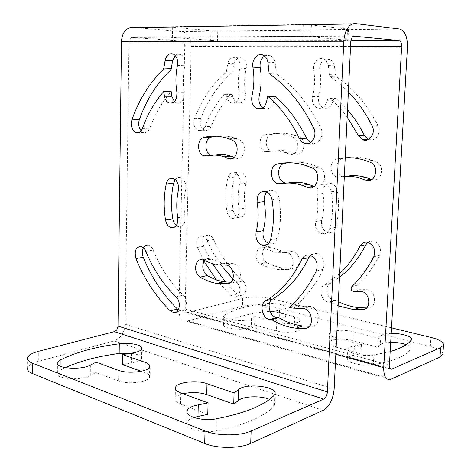 <?xml version="1.0" encoding="UTF-8"?>
<svg xmlns="http://www.w3.org/2000/svg" width="471" height="471" viewBox="0 0 471 471"><rect width="100%" height="100%" fill="white"/><g stroke="black" fill="none" stroke-linecap="round" stroke-linejoin="round"><path stroke-width="0.35" stroke-dasharray="2.35 1.77" d="M27.583 357.613L27.612 367.822C28.66 365.202 32.369 363.006 38.752 361.239L38.746 351.254M179.074 302.488L184.744 45.94C184.614 43.091 183.555 41.448 181.57 41.012L131.774 37.474C130.061 38.139 129.131 39.676 128.983 42.096L125.198 324.272C124.462 332.726 120.788 338.266 114.17 340.886L38.752 361.239M182.96 393.75C178.515 394.916 175.93 396.517 175.2 398.548C174.682 400.691 176.472 402.57 180.57 404.189L207.758 414.386M193.805 417.483C189.837 418.796 187.505 420.485 186.804 422.558C184.32 428.439 202.395 433.738 215.965 430.853C244.455 425.025 263.678 416.959 273.627 406.644L274.558 405.101C275.005 402.982 273.31 401.08 269.459 399.402M96.125 362.193L96.037 372.479L118.604 380.945C127.906 384.789 148.795 382.164 149.513 377.189C149.937 375.399 148.424 373.868 144.968 372.596L141.265 371.278M131.397 353.179L131.25 363.117L122.419 364.578M131.25 363.117C137.291 362.164 140.747 360.656 141.606 358.584C141.848 355.964 138.239 354.192 130.779 353.262M65.345 367.686L60.129 370.306L57.385 372.955C54.43 378.984 81.748 381.08 90.285 375.44L96.037 372.479M178.385 309.818L180.864 310.801C186.857 311.932 188.724 299.833 183.237 295.111C170.52 282.906 160.476 267.893 153.116 250.066C151.921 247.357 150.284 245.75 148.194 245.261C146.228 244.955 144.644 245.815 143.455 247.828M176.313 225.462L178.55 226.557C183.254 226.633 185.415 223.331 185.044 216.66C183.555 207.411 183.761 198.403 185.662 189.636C186.386 183.666 184.644 179.681 180.428 177.685C178.432 177.178 176.696 177.803 175.23 179.551M230.961 282.312L235.1 282.058C242.989 281.682 241.705 264.667 233.704 263.648L222.43 263.318L209.412 258.367C207.34 258.037 205.627 258.797 204.261 260.64M268.488 243.536L269.818 243.996C273.604 244.549 276.206 242.653 277.619 238.302C280.851 225.644 281.346 212.45 279.115 198.721C278.243 194.547 276.2 191.862 272.974 190.667C270.784 190.043 268.806 190.502 267.039 192.038M210.92 155.224L214.07 155.459L215.612 155.118M233.557 157.973L235.259 157.85L234.287 157.408M235.259 157.85L235.918 158.121C244.402 161.535 248.076 143.278 239.515 139.875L236.077 138.462C229.324 136.037 222.642 135.271 216.018 136.166M314.122 186.481L314.705 186.704C324.495 190.578 328.923 171.144 319.05 167.258L315.093 165.645C305.891 162.33 296.83 161.359 287.911 162.742M286.121 183.084L280.81 183.79M309.488 326.309L312.085 326.209C321.475 326.168 319.691 307.28 310.206 306.427L299.739 306.091L296.288 305.443C306.939 296.006 315.906 283.954 323.188 269.3C325.39 261.782 323.218 256.53 316.689 253.551C314.328 253.062 312.267 253.651 310.507 255.317M262.871 107.741L264.09 108.418C268.623 109.714 271.832 107.565 273.716 101.966L274.923 96.325M310.566 142.595L311.178 142.872C317.996 146.092 324.807 135.56 320.722 127.882C309.135 104.415 294.351 86.44 276.371 73.971L275.141 62.631C274.505 59.322 272.992 57.015 270.601 55.708C268.57 54.736 266.557 54.848 264.555 56.037M141.147 130.844L143.484 132.433C146.257 133.116 148.371 131.721 149.825 128.247C154.941 114.123 162.065 101.901 171.214 91.586M174.405 101.659L176.466 103.037C181.883 103.614 184.491 100.011 184.285 92.234C182.848 83.373 183.048 74.542 184.873 65.734C185.627 60.329 184.249 56.561 180.74 54.442C178.815 53.653 177.002 54.012 175.294 55.531M345.573 40.535L217.484 40.806L171.026 37.397L302.788 36.502L310.919 36.809L347.015 40.229L347.957 40.376L345.573 40.535L346.097 29.461L217.755 30.998L210.914 30.745L171.232 27.059L303.265 24.698L311.413 25.01L347.545 29.061L348.487 29.243L346.097 29.461M391.519 327.863L271.337 298.696C261.14 296.6 251.585 296.483 242.665 298.343L242.412 306.28L186.628 321.204C181.735 321.022 179.163 317.495 178.898 310.619L178.945 308.458M203.972 261.087L197.349 247.446C195.571 240.516 197.237 236.754 202.342 236.148C204.414 236.589 206.027 238.079 207.187 240.61C211.026 249.53 215.706 257.784 221.229 265.361M232.962 278.979L236.695 282.465L242.889 280.999C248.258 285.308 246.327 296.565 240.422 295.605L237.054 294.022L225.409 281.982M216.224 279.762L230.861 295.582L234.234 297.183C240.157 298.161 242.076 286.815 236.695 282.465M239.015 209.059C237.608 200.428 237.873 192.009 239.804 183.808C240.563 178.226 238.868 174.511 234.723 172.669C231.385 172.127 229.112 173.864 227.899 177.891C225.385 188.771 225.056 199.916 226.916 211.338C227.728 215.188 229.601 217.531 232.533 218.367C237.172 218.397 239.339 215.294 239.015 209.059L245.261 208.182C245.579 214.364 243.419 217.443 238.785 217.419C235.859 216.595 233.993 214.27 233.186 210.449C231.338 199.121 231.673 188.064 234.193 177.273C235.406 173.275 237.678 171.55 241.005 172.092C245.144 173.917 246.833 177.596 246.074 183.137C244.131 191.267 243.866 199.616 245.261 208.182M284.937 252.456L286.58 252.485C294.416 253.351 295.564 269.194 287.828 269.636L276.913 269.5C271.267 268.67 265.832 266.792 260.61 263.872C253.628 260.404 255.482 246.162 262.747 247.811L275.517 252.297L284.937 252.456L292.679 251.196C300.492 252.05 301.628 267.752 293.916 268.199L283.024 268.081C277.395 267.269 271.973 265.414 266.769 262.524C259.798 259.097 261.67 244.967 268.912 246.592L281.646 251.025L291.043 251.167M316.877 194.429C318.42 203.79 318.025 212.827 315.694 221.529C314.769 227.764 316.877 231.862 322.023 233.834C325.714 234.311 328.263 232.527 329.671 228.476C332.891 216.689 333.456 204.432 331.36 191.709C330.536 187.835 328.564 185.356 325.426 184.267C319.491 183.814 316.642 187.199 316.877 194.429L322.929 193.61C322.7 186.445 325.538 183.084 331.454 183.531C334.581 184.608 336.547 187.069 337.36 190.902C339.444 203.513 338.873 215.659 335.652 227.346C334.251 231.361 331.708 233.139 328.028 232.662C322.906 230.713 320.804 226.651 321.728 220.475C324.06 211.844 324.454 202.889 322.929 193.61M291.184 152.062L285.002 152.498L289.418 154.188C297.707 157.332 301.411 140.352 293.062 137.214L289.7 135.907C281.352 133.099 273.168 132.716 265.138 134.765C258.326 136.095 258.42 150.008 265.232 151.691L271.461 151.273C264.667 149.607 264.584 135.807 271.384 134.488C279.391 132.457 287.557 132.828 295.876 135.613L299.226 136.908C307.551 140.011 303.842 156.849 295.588 153.734L291.184 152.062C285.444 150.284 279.792 150.055 274.228 151.368M285.002 152.498C279.244 150.708 273.58 150.467 268.005 151.792M344.336 176.437L340.009 177.055L345.991 176.378L342.888 176.213C335.134 174.317 335.14 159.61 342.912 158.368L345.219 157.92M345.231 157.767L336.906 158.886C329.105 160.134 329.117 174.976 336.895 176.89L340.009 177.055M348.381 91.892L339.656 83.708L330.43 76.696L329.359 74.636L328.305 65.528C327.704 62.46 326.244 60.317 323.924 59.099C318.643 56.232 312.267 63.132 313.698 70.008C315.17 78.94 314.799 87.765 312.579 96.484C311.619 101.913 313.18 105.739 317.26 107.959C321.675 109.16 324.813 107.164 326.68 101.977L327.11 100.299C327.639 98.739 328.57 98.145 329.906 98.521L335.976 98.551L336.494 98.875L330.424 98.845L329.906 98.521M347.18 117.055C342.093 110.132 336.506 104.062 330.424 98.845M226.357 71.639L227.787 63.485C229.324 58.545 232.02 56.597 235.877 57.65C239.327 59.64 240.657 63.149 239.874 68.189C238.014 76.396 237.761 84.633 239.115 92.893C239.262 100.152 236.666 103.508 231.326 102.972C228.959 101.983 227.464 99.876 226.834 96.661L225.485 94.341L223.89 94.812C215.871 103.926 209.507 114.506 204.797 126.552L211.173 126.358C209.707 129.584 207.605 130.879 204.861 130.255C200.728 128.047 199.386 124.109 200.834 118.439C208.082 99.722 218.691 84.232 232.656 71.957L226.274 71.704C212.291 84.085 201.682 99.711 194.441 118.568C192.992 124.285 194.34 128.259 198.479 130.479C201.229 131.115 203.331 129.802 204.797 126.552M339.685 273.633L324.407 284.973C317.949 288.164 321.228 301.717 328.564 302.064L330.041 302.035L338.137 305.891M442.899 354.392C443.123 351.39 438.937 348.752 430.353 346.479L271.043 306.609C260.863 304.454 251.32 304.343 242.412 306.28M406.29 344.66C409.617 345.914 411.165 347.239 410.93 348.628L410.724 349.088C406.214 355.917 393.762 361.145 373.356 364.772C362.888 366.75 345.59 362.446 347.368 358.46C347.881 356.965 350.071 355.899 353.939 355.258L360.945 353.927L335.499 347.009C330.925 345.685 328.782 344.195 329.052 342.535C329.57 339.208 343.736 338.107 352.785 340.627L377.936 347.221L380.362 344.884C381.798 343.335 385.249 342.488 390.7 342.34M272.615 319.603L294.31 325.296C298.243 326.374 300.098 327.639 299.874 329.088C299.532 332.208 284.861 333.409 276.453 330.948L254.593 325.002L251.231 327.027C246.351 331.219 221.364 328.917 223.525 324.513L224.543 323.336C233.345 317.807 246.881 313.939 265.155 311.737C274.004 310.536 286.91 313.156 285.726 315.988C285.273 317.207 283.095 318.084 279.191 318.614L272.615 319.603L272.927 311.266L279.509 310.312L279.191 318.614M355.11 23.591L132.899 27.377L181.777 31.592C187.705 32.97 190.855 37.904 191.214 46.388L185.144 309.029C185.233 311.325 186.092 312.503 187.735 312.561L242.665 298.343M207.187 240.61L213.463 239.509C212.309 237.001 210.696 235.524 208.629 235.088C203.531 235.694 201.865 239.433 203.631 246.309L212.768 264.237M213.463 239.509C220.622 256.012 230.431 269.836 242.889 280.999M371.79 179.604L371.884 179.634C381.304 183.119 385.684 165.292 376.194 161.783L372.384 160.323C363.694 157.373 355.087 156.502 346.579 157.708M346.297 176.313L345.991 176.378M347.521 109.843L336.494 98.875M368.622 139.41L368.752 139.457C375.316 142.383 381.94 132.722 378.048 125.704C367.274 104.662 353.427 88.407 336.518 76.932L335.452 74.883L334.41 65.858C333.809 62.82 332.361 60.694 330.047 59.487C324.784 56.65 318.425 63.479 319.844 70.297C321.31 79.146 320.928 87.894 318.708 96.537C317.754 101.913 319.303 105.704 323.371 107.906C327.769 109.095 330.901 107.117 332.762 101.977L333.191 100.311C333.721 98.769 334.651 98.18 335.976 98.551M223.89 94.812L230.254 94.871L231.85 94.406L233.192 96.708C233.822 99.899 235.312 101.983 237.672 102.966C243.001 103.496 245.597 100.164 245.45 92.97C244.108 84.774 244.367 76.608 246.227 68.472C247.016 63.479 245.691 59.994 242.247 58.021C238.403 56.973 235.712 58.904 234.175 63.803L232.739 71.886M230.254 94.871C222.247 103.914 215.883 114.406 211.173 126.358M366.591 307.916L368.481 307.81C377.554 307.622 375.952 290.289 366.791 289.641L359.167 289.712C356.959 288.717 356.441 287.163 357.624 285.043C366.179 276.842 373.491 266.945 379.555 255.353C381.728 248.429 379.667 243.631 373.379 240.969L370.418 241.005L367.786 242.318M324.407 284.973L330.371 283.354L339.509 277.272M330.371 283.354C323.93 286.527 327.192 299.956 334.498 300.292L335.97 300.262L338.349 301.528M329.052 342.535L329.476 333.497C329.205 335.105 331.354 336.547 335.935 337.831L361.434 344.554L354.422 345.826L353.939 355.258M329.476 333.497C329.988 330.283 344.166 329.235 353.232 331.678L378.437 338.09L377.936 347.221M391.207 333.386C385.749 333.515 382.299 334.333 380.862 335.829L378.437 338.09M390.176 351.543L373.886 355.057C363.4 356.953 346.067 352.779 347.845 348.917C348.357 347.474 350.548 346.444 354.422 345.826M272.927 311.266L294.658 316.789C298.602 317.837 300.457 319.061 300.233 320.463C299.897 323.477 285.208 324.625 276.789 322.235L254.888 316.459L254.593 325.002M223.525 324.513L223.778 315.953C221.617 320.203 246.645 322.464 251.52 318.414L254.888 316.459M223.778 315.953L224.797 314.816C233.604 309.476 247.151 305.756 265.45 303.648C274.305 302.5 287.228 305.043 286.05 307.781C285.597 308.958 283.418 309.806 279.509 310.312M361.434 344.554L360.945 353.927M335.97 300.262L330.041 302.035M296.288 305.443L289.318 307.457M276.371 73.971L269.141 73.688M114.17 340.886L323.183 410.335M125.198 324.272L334.157 389.04M350.777 41.884L128.983 42.096M354.098 36.014L132.763 37.368M350.901 40.671L181.57 41.012M350.559 46.452L184.744 45.94M178.898 310.619L335.817 354.31M187.935 320.981L391.33 379.255M271.337 298.696L271.043 306.609M181.777 31.592L399.655 29.019M191.214 46.388L407.444 47.147M389.405 365.196L185.144 309.029M390.106 368.581L188.135 312.491M430.353 346.479L430.924 337.43M373.886 355.057L373.356 364.772M335.935 337.831L335.499 347.009M353.232 331.678L352.785 340.627M380.862 335.829L380.362 344.884M411.277 339.927L410.724 349.088M294.658 316.789L294.31 325.296M276.789 322.235L276.453 330.948M251.52 318.414L251.231 327.027M224.797 314.816L224.543 323.336M265.45 303.648L265.155 311.737M197.349 247.446L203.631 246.309M230.861 295.582L237.054 294.022M227.899 177.891L234.193 177.273M226.916 211.338L233.186 210.449M239.804 183.808L246.074 183.137M264.561 248.452L270.719 247.228M260.61 263.872L266.769 262.524M287.828 269.636L293.916 268.199M329.671 228.476L335.652 227.346M331.36 191.709L337.36 190.902M315.694 221.529L321.728 220.475M293.062 137.214L299.226 136.908M265.138 134.765L271.384 134.488M288.776 153.94L294.94 153.493M370.324 162.342L376.194 161.783M336.906 158.886L342.912 158.368M333.191 100.311L327.11 100.299M372.161 125.928L378.048 125.704M330.43 76.696L336.518 76.932M329.359 74.636L335.452 74.883M328.305 65.528L334.41 65.858M313.698 70.008L319.844 70.297M312.579 96.484L318.708 96.537M326.68 101.977L332.762 101.977M226.745 96.149L233.11 96.196M194.441 118.568L200.834 118.439M226.274 71.704L232.656 71.957M227.787 63.485L234.175 63.803M239.874 68.189L246.227 68.472M239.115 92.893L245.45 92.97M226.834 96.661L233.192 96.708M357.624 285.043L351.76 286.715M359.291 289.724L353.438 291.437M373.762 256.783L379.555 255.353M330.236 302.147L336.164 300.374M365.49 308.782L368.481 307.81M359.538 291.343L365.366 289.618M347.545 29.061L347.015 40.229M311.413 25.01L310.919 36.809M303.265 24.698L302.788 36.502M172.669 26.988L172.463 37.28M172.745 27.289L172.539 37.586M210.914 30.745L210.661 40.559M217.755 30.998L217.484 40.806M145.833 251.343L153.116 250.066M176.024 296.818L183.237 295.111M178.344 190.425L185.662 189.636M177.755 217.684L185.044 216.66M204.049 260.516L211.255 259.074M224.861 265.102L232.032 263.595M229.112 283.471L235.1 282.058M270.542 239.639L277.619 238.302M272.002 199.675L279.115 198.721M232.25 140.24L239.515 139.875M206.763 155.954L214.07 155.459M312.043 167.929L319.05 167.258M316.288 271.008L323.188 269.3M301.817 308.428L308.735 306.38M308.093 327.51L312.085 326.209M266.504 101.966L273.716 101.966M267.899 62.237L275.141 62.631M313.692 128.153L320.722 127.882M142.413 128.477L149.825 128.247M176.866 92.145L184.285 92.234M177.432 65.398L184.873 65.734M274.051 395.452L273.627 406.644M216.307 418.819L215.965 430.853M180.823 392.973L180.57 404.189M145.003 370.241L144.968 372.596M118.733 370.412L118.604 380.945M90.367 365.049L90.285 375.44M60.141 366.185L60.129 370.306M131.774 37.474L353.586 36.143M390.153 379.644L186.628 321.204M187.735 312.561L390.371 368.87M347.368 358.46L347.845 348.917M410.93 348.628L411.477 339.479M299.874 329.088L300.233 320.463M285.726 315.988L286.05 307.781M202.342 236.148L208.629 235.088M234.234 297.183L240.422 295.605M232.533 218.367L238.785 217.419M234.723 172.669L241.005 172.092M262.747 247.811L268.912 246.592M276.913 269.5L283.024 268.081M286.58 252.485L292.679 251.196M281.646 251.025L275.517 252.297M325.426 184.267L331.454 183.531M322.023 233.834L328.028 232.662M289.7 135.907L295.876 135.613M265.232 151.691L271.461 151.273M289.418 154.188L295.588 153.734M366.497 160.87L372.384 160.323M336.895 176.89L342.888 176.213M323.924 59.099L330.047 59.487M317.26 107.959L323.371 107.906M231.85 94.406L225.485 94.341M198.479 130.479L204.861 130.255M235.877 57.65L242.247 58.021M231.326 102.972L237.672 102.966M353.315 291.425L359.167 289.712M367.551 242.265L373.379 240.969M334.498 300.292L328.564 302.064M360.969 291.372L366.791 289.641M347.957 40.376L348.487 29.243M171.026 37.397L171.232 27.059M148.194 245.261L140.906 246.486M180.864 310.801L176.643 311.879M180.428 177.685L173.093 178.362M178.55 226.557L174.494 227.175M209.412 258.367L202.194 259.798M215.247 264.814L222.43 263.318M233.704 263.648L226.539 265.161M269.818 243.996L267.428 244.461M272.974 190.667L265.838 191.532M236.077 138.462L228.8 138.81M235.918 158.121L232.945 158.338M211.244 155.342L208.918 155.501M314.705 186.704L313.609 186.84M315.093 165.645L308.069 166.298M316.689 253.551L309.747 255.094M292.785 308.116L299.739 306.091M310.206 306.427L303.289 308.481M264.09 108.418L261.658 108.436M270.601 55.708L263.336 55.242M311.178 142.872L309.989 142.943M143.484 132.433L138.957 132.592M176.466 103.037L172.38 103.043M180.74 54.442L173.281 54.006M274.558 405.101L274.982 393.962M186.804 422.558L187.087 410.753M175.2 398.548L175.412 388.84M149.513 377.189L149.696 366.809M57.385 372.955L57.409 362.611M141.606 358.584L141.765 348.805"/><path stroke-width="0.71" d="M114.282 331.655L38.746 351.254C32.358 352.962 28.637 355.081 27.583 357.613C26.935 359.738 28.59 361.604 32.534 363.218L205.026 431C217.472 436.146 240.139 436.117 251.131 430.994L323.701 399.084L114.282 331.655C116.496 330.801 117.732 328.952 117.986 326.103L121.471 41.578C121.901 34.336 124.674 29.714 129.784 27.707L132.899 27.377M440.626 347.663L443.505 345.096L442.899 354.392L440.02 357.047L440.626 347.663L391.554 369.199C390.088 369.276 389.37 367.945 389.405 365.196L407.444 47.147C407.539 36.779 404.942 30.739 399.655 29.019L355.11 23.591L352.202 23.986C347.351 26.458 344.548 32.205 343.806 41.236L327.392 391.954C327.033 395.452 325.802 397.824 323.701 399.084M440.02 357.047L390.153 379.644C385.784 379.873 383.641 375.876 383.724 367.645L401.645 46.605L350.559 46.452M251.131 430.994L250.702 443.388L323.183 410.335C329.441 406.485 333.097 399.384 334.157 389.04L350.777 41.884C351.03 38.875 351.967 36.962 353.586 36.143L399.019 40.571C400.786 41.107 401.663 43.12 401.645 46.605M250.702 443.388C239.727 448.692 217.107 448.745 204.697 443.452L32.552 373.609C28.613 371.949 26.965 370.018 27.612 367.822M175.412 388.84L175.442 387.509C176.548 382.169 196.684 379.814 207.005 383.665L234.069 392.985L233.716 404.142L238.308 400.633C242.783 396.111 260.663 395.44 269.459 399.402M233.716 404.142L206.71 394.539C199.186 392.219 191.273 391.954 182.96 393.75M198.267 404.872L197.967 416.464L207.758 414.386L208.07 402.876L198.267 404.872C191.897 406.055 188.17 408.016 187.087 410.753C184.597 416.446 202.713 421.592 216.307 418.819C244.849 413.208 264.101 405.419 274.051 395.452L274.982 393.962C277.902 386.473 245.473 382.67 238.667 389.594L238.308 400.633M197.967 416.464L193.805 417.483M141.265 371.278L122.419 364.578L122.548 354.586L131.397 353.179C137.444 352.267 140.9 350.807 141.765 348.805C143.302 345.125 130.137 342.27 119.275 343.812C95.242 346.897 75.537 352.308 60.158 360.05L57.409 362.611C54.453 368.44 81.819 370.5 90.367 365.049L96.125 362.193L118.733 370.412C128.053 374.139 148.977 371.619 149.696 366.809C150.119 365.084 148.601 363.6 145.139 362.364L122.548 354.586M130.779 353.262L119.157 353.444C98.027 356.276 80.094 361.027 65.345 367.686M143.455 247.828C142.048 250.66 141.983 253.804 143.255 257.254C151.574 277.619 162.966 294.881 177.437 309.041L178.385 309.818M175.23 179.551L173.558 183.231C171.097 194.853 170.849 206.769 172.816 218.991C173.322 221.806 174.488 223.96 176.313 225.462M204.261 260.64C201.553 266.403 202.583 271.373 207.358 275.535C212.68 278.732 218.22 280.81 223.972 281.77L230.961 282.312M267.039 192.038C264.661 194.411 263.742 197.579 264.278 201.547C265.921 211.638 265.573 221.352 263.248 230.696C262.306 236.519 264.054 240.799 268.488 243.536M216.018 136.166L211.032 137.179C204.279 138.551 204.214 152.998 210.92 155.224M234.287 157.408L231.396 156.284C226.062 154.512 220.805 154.123 215.612 155.118M287.911 162.742L284.596 163.372C276.589 164.685 276.695 180.676 284.702 182.789L286.121 183.084M306.904 187.246L307.704 187.57C317.531 191.491 321.958 171.862 312.043 167.929L308.069 166.298C297.625 162.524 287.428 161.753 277.472 163.985C269.441 165.309 269.565 181.453 277.596 183.596L280.81 183.79C287.728 182.389 294.781 182.878 301.976 185.256L306.904 187.246L313.91 186.386L309 184.42C301.834 182.065 294.805 181.588 287.905 182.983M276.977 317.448L269.965 319.538C262.418 319.032 258.95 304.284 265.562 300.922L272.597 299.014C266.003 302.353 269.453 316.959 276.977 317.448L278.685 317.566C286.344 322.152 294.363 324.955 302.741 325.961L309.488 326.309M310.507 255.317L308.87 257.649C299.603 276.459 287.516 290.248 272.597 299.014M299.444 138.609L306.515 138.239C298.161 120.959 287.634 106.988 274.923 96.325L267.705 96.267C280.463 107.035 291.043 121.147 299.444 138.609L301.44 141.483L304.125 143.296C310.972 146.546 317.801 135.907 313.692 128.153C302.041 104.432 287.192 86.281 269.141 73.688L267.899 62.237C267.257 58.893 265.738 56.561 263.336 55.242C257.873 52.14 251.373 59.676 252.892 67.165L260.18 67.506C259.603 62.425 261.058 58.604 264.555 56.037M306.515 138.239L310.566 142.595M252.892 67.165C254.481 76.885 254.163 86.499 251.95 95.99L259.209 96.049C261.429 86.646 261.746 77.132 260.18 67.506M259.209 96.049C258.291 101.088 259.515 104.986 262.871 107.741M175.294 55.531L172.586 60.724L171.326 68.348L170.531 70.085C156.761 83.314 146.357 99.852 139.316 119.699C138.085 123.979 138.692 127.694 141.147 130.844M172.38 103.043L169.048 103.049C166.646 101.977 165.109 99.699 164.444 96.225L163.784 91.492L171.214 91.586L171.868 96.278L174.405 101.659M178.945 308.458L179.074 302.488M221.229 265.361L232.962 278.979M203.972 261.087L216.224 279.762M345.231 157.767C352.302 157.391 359.391 158.427 366.497 160.87L370.324 162.342C379.856 165.898 375.469 183.884 366.008 180.358L360.492 178.274C355.081 176.59 349.694 175.977 344.336 176.437M347.18 117.055L358.343 135.53L362.835 139.81C369.429 142.766 376.076 133.01 372.161 125.928C365.602 112.887 357.677 101.542 348.381 91.892M339.685 273.633C347.663 266.139 354.422 256.972 359.944 246.133C361.681 243.03 364.218 241.741 367.551 242.265C373.862 244.955 375.935 249.801 373.762 256.783C367.674 268.476 360.344 278.455 351.76 286.715C350.577 288.853 351.095 290.424 353.315 291.425L360.969 291.372C370.165 292.038 371.79 309.529 362.676 309.7L365.49 308.782M338.137 305.891L353.603 309.606L362.676 309.7M390.7 342.34C396.547 342.323 401.745 343.094 406.29 344.66M175.442 387.509C174.924 389.582 176.719 391.401 180.823 392.973L208.07 402.876M234.069 392.985L238.667 389.594M170.231 310.854C155.736 296.547 144.32 279.12 135.972 258.579C134.117 251.108 135.766 247.075 140.906 246.486C142.996 246.987 144.638 248.606 145.833 251.343C153.216 269.324 163.278 284.484 176.024 296.818C181.523 301.593 179.663 313.786 173.664 312.638L170.231 310.854L177.437 309.041M178.344 190.425C179.062 184.397 177.314 180.375 173.093 178.362C169.707 177.755 167.417 179.616 166.222 183.955C163.767 195.671 163.531 207.699 165.515 220.022C166.369 224.184 168.282 226.734 171.261 227.664C175.971 227.746 178.132 224.42 177.755 217.684C176.254 208.353 176.454 199.268 178.344 190.425M223.972 281.77L216.807 283.436C211.043 282.453 205.491 280.351 200.151 277.113C193.022 273.28 194.794 257.925 202.194 259.798L215.247 264.814L226.539 265.161C234.558 266.203 235.859 283.377 227.952 283.742L229.112 283.471M216.807 283.436L227.952 283.742M267.428 244.461L262.718 245.373C257.419 243.177 255.217 238.697 256.124 231.944C258.449 222.512 258.779 212.704 257.125 202.518L264.278 201.547M262.718 245.373C266.521 245.939 269.124 244.031 270.542 239.639C273.769 226.863 274.257 213.54 272.002 199.675C271.125 195.459 269.071 192.745 265.838 191.532C259.733 191.002 256.825 194.664 257.125 202.518M224.125 156.802L228.659 158.65C237.166 162.106 240.828 143.673 232.25 140.24L228.8 138.81C220.234 135.742 211.868 135.307 203.702 137.503C196.766 138.927 196.978 153.988 203.937 155.836L206.763 155.954C212.433 154.547 218.226 154.829 224.125 156.802L231.396 156.284M269.965 319.538L271.679 319.662C279.362 324.307 287.41 327.151 295.817 328.187L305.19 328.458C314.616 328.44 312.809 309.359 303.289 308.481L292.785 308.116L289.318 307.457C299.998 297.949 308.988 285.797 316.288 271.008C318.49 263.419 316.306 258.114 309.747 255.094C306.291 254.481 303.677 255.859 301.905 259.215L308.87 257.649M265.562 300.922C280.51 292.102 292.621 278.196 301.905 259.215M251.95 95.99C251.008 101.901 252.639 106.063 256.854 108.477C261.399 109.79 264.62 107.618 266.504 101.966L267.705 96.267M169.048 103.049C174.476 103.632 177.084 99.993 176.866 92.145C175.424 83.208 175.612 74.288 177.432 65.398C178.185 59.947 176.802 56.149 173.281 54.006C169.354 52.882 166.64 55.001 165.127 60.347L163.873 68.048L163.078 69.796C149.307 83.149 138.91 99.834 131.892 119.852C130.485 126.01 131.88 130.29 136.072 132.698C138.851 133.387 140.964 131.98 142.413 128.477C147.517 114.229 154.641 101.901 163.784 91.492M212.768 264.237L225.409 281.982M346.579 157.708L345.219 157.92M365.237 180.069L371.119 179.345L366.391 177.573C359.591 175.483 352.897 175.065 346.297 176.313M371.119 179.345L371.79 179.604M358.343 135.53L364.277 135.224C359.573 125.769 353.992 117.308 347.521 109.843M364.277 135.224L368.622 139.41M367.786 242.318L365.802 244.814C358.849 258.291 350.088 269.112 339.509 277.272M338.349 301.528C345.113 304.955 352.149 307.027 359.444 307.734L366.591 307.916M443.505 345.096C443.723 342.193 439.525 339.638 430.924 337.43L391.519 327.863M391.207 333.386C401.045 333.132 412.572 336.529 411.477 339.479L411.277 339.927C408.28 344.419 401.251 348.293 390.176 351.543M278.485 317.442L271.479 319.532M205.026 431L204.697 443.452M354.51 36.014L354.098 36.014M399.019 40.571L350.901 40.671M335.817 354.31L383.724 367.645M32.552 373.609L32.534 363.218M327.392 391.954L117.986 326.103M121.471 41.578L343.806 41.236M391.913 369.081L390.106 368.581M359.944 246.133L365.802 244.814M135.972 258.579L143.255 257.254M165.515 220.022L172.816 218.991M166.222 183.955L173.558 183.231M200.151 277.113L207.358 275.535M256.124 231.944L263.248 230.696M203.702 137.503L211.032 137.179M227.993 158.38L233.557 157.973M277.472 163.985L284.596 163.372M271.679 319.662L278.685 317.566M305.19 328.458L308.093 327.51M170.531 70.085L163.078 69.796M171.326 68.348L163.873 68.048M131.892 119.852L139.316 119.699M164.444 96.225L171.868 96.278M165.127 60.347L172.586 60.724M207.005 383.665L206.71 394.539M145.139 362.364L145.003 370.241M60.158 360.05L60.141 366.185M119.275 343.812L119.157 353.444M352.202 23.986L129.784 27.707M390.371 368.87L391.554 369.199M366.008 180.358L371.713 179.657M366.391 177.573L360.492 178.274M362.835 139.81L368.499 139.475M353.603 309.606L359.444 307.734M176.643 311.879L173.664 312.638M174.494 227.175L171.261 227.664M232.945 158.338L228.659 158.65M208.918 155.501L203.937 155.836M313.609 186.84L307.704 187.57M301.976 185.256L309 184.42M284.702 182.789L277.596 183.596M302.741 325.961L295.817 328.187M261.658 108.436L256.854 108.477M309.989 142.943L304.125 143.296M138.957 132.592L136.072 132.698"/></g></svg>
